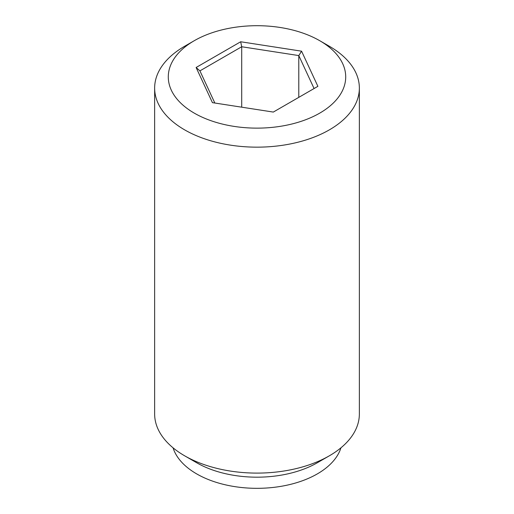 <?xml version="1.0" encoding="UTF-8"?>
<svg xmlns="http://www.w3.org/2000/svg" width="514" height="514" viewBox="0 0 514 514"><rect width="100%" height="100%" fill="white"/><g stroke="black" fill="none" stroke-linecap="round" stroke-linejoin="round"><path stroke-width="0.77" d="M301.57 51.182L317.89 86.333L273.313 112.071L212.43 102.652L196.11 67.495L240.687 41.762L301.57 51.182L298.788 55.576L241.702 46.748L199.92 70.874L214.839 103.025M240.687 41.762L241.702 46.748L241.702 107.182M314.08 88.53L298.788 55.576L298.788 97.364M329.378 46.273L319.727 40.702A88.71 51.214 180 0 1 319.727 113.131A88.71 51.214 180 0 1 194.273 113.131A88.71 51.214 180 0 1 194.273 40.702A88.71 51.214 180 0 1 319.727 40.702L329.378 46.273A102.357 59.097 180 0 1 359.357 88.061A102.357 59.097 180 0 1 296.173 142.661A102.357 59.097 180 0 1 184.622 129.849A102.357 59.097 180 0 1 154.643 88.061A102.357 59.097 180 0 1 184.622 46.273L194.273 40.702M196.11 67.495L199.92 70.874M173.057 447.822A85.298 49.248 0 0 0 196.682 473.902A85.298 49.248 0 0 0 282.488 486.077A85.298 49.248 0 0 0 340.943 447.822M154.643 88.061L154.643 414.008A102.357 59.097 0 0 0 184.622 455.789L196.682 462.754A85.298 49.248 0 0 0 317.318 462.754L329.378 455.789A102.357 59.097 0 0 0 359.357 414.008L359.357 88.061M196.682 462.754L184.622 455.789A102.357 59.097 0 0 0 329.378 455.789"/></g></svg>
